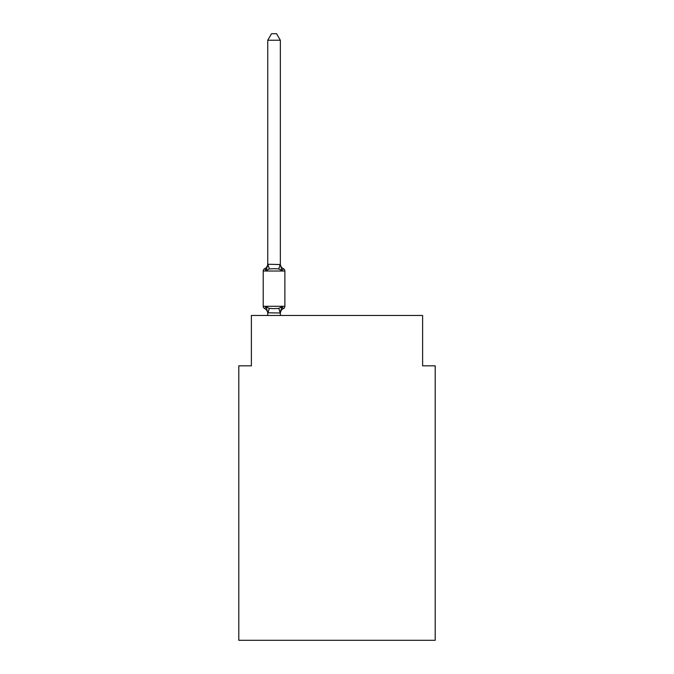 <?xml version="1.0" encoding="UTF-8"?>
<svg xmlns="http://www.w3.org/2000/svg" width="674" height="674" viewBox="0 0 674 674"><rect width="100%" height="100%" fill="white"/><g stroke="black" fill="none" stroke-linecap="round" stroke-linejoin="round"><path stroke-width="1.01" d="M435.202 640.3L435.202 365.83L422.615 365.83L422.615 315.474L251.385 315.474L251.385 365.83L238.798 365.83L238.798 640.3L435.202 640.3M281.168 307.614L281.917 306.771L280.342 313.006L267.755 312.778L267.755 313.528A5.544 5.544 0 0 0 264.638 308.54L266.179 306.771L264.638 308.54A2.519 2.519 0 0 1 263.222 306.282A2.519 2.519 0 0 0 264.638 308.54L266.179 306.771L264.638 308.54A2.519 2.519 0 0 1 263.222 306.282A2.519 2.519 0 0 0 264.638 308.54A2.519 2.519 0 0 1 263.222 306.282A2.519 2.519 0 0 0 264.638 308.54A2.519 2.519 0 0 1 263.222 306.282A2.519 2.519 0 0 0 264.638 308.54A2.519 2.519 0 0 1 263.222 306.282A2.519 2.519 0 0 0 264.638 308.54A2.519 2.519 0 0 1 263.222 306.282A2.519 2.519 0 0 0 264.638 308.54A2.519 2.519 0 0 1 263.222 306.282A2.519 2.519 0 0 0 264.638 308.54A2.519 2.519 0 0 1 263.222 306.282A2.519 2.519 0 0 0 264.638 308.54A2.519 2.519 0 0 1 263.222 306.282A2.519 2.519 0 0 0 264.638 308.54A2.519 2.519 0 0 1 263.222 306.282A2.519 2.519 0 0 0 264.638 308.54A2.519 2.519 0 0 1 263.222 306.282A2.519 2.519 0 0 0 264.638 308.54A2.519 2.519 0 0 1 263.222 306.282A2.519 2.519 0 0 0 264.638 308.54A2.519 2.519 0 0 1 263.222 306.282A2.519 2.519 0 0 0 264.638 308.54A2.519 2.519 0 0 1 263.222 306.282A2.519 2.519 0 0 0 264.638 308.54A2.519 2.519 0 0 1 263.222 306.282A2.519 2.519 0 0 0 264.638 308.54A2.519 2.519 0 0 1 263.222 306.282A2.519 2.519 0 0 0 264.638 308.54A2.519 2.519 0 0 1 263.222 306.282A2.519 2.519 0 0 0 264.638 308.54A2.519 2.519 0 0 1 263.222 306.282A2.519 2.519 0 0 0 264.638 308.54A2.519 2.519 0 0 1 263.222 306.282A2.519 2.519 0 0 0 264.638 308.54A2.519 2.519 0 0 1 263.222 306.282A2.519 2.519 0 0 0 264.638 308.54A2.519 2.519 0 0 1 263.222 306.282A2.519 2.519 0 0 0 264.638 308.54A2.519 2.519 0 0 1 263.222 306.282A2.519 2.519 0 0 0 264.638 308.54A2.519 2.519 0 0 1 263.222 306.282A2.519 2.519 0 0 0 264.638 308.54A2.519 2.519 0 0 1 263.222 306.282A2.519 2.519 0 0 0 264.638 308.54L266.179 306.771L269.322 308.389L274.048 308.641L278.775 308.389L281.917 306.771L283.459 308.54A2.519 2.519 0 0 0 284.875 306.282A2.519 2.519 0 0 1 283.459 308.54A2.519 2.519 0 0 0 284.875 306.282A2.519 2.519 0 0 1 283.459 308.54L282.743 308.195L283.459 308.54A2.519 2.519 0 0 0 284.875 306.282A2.519 2.519 0 0 1 283.459 308.54A2.519 2.519 0 0 0 284.875 306.282A2.519 2.519 0 0 1 283.459 308.54L282.743 308.195L283.459 308.54A2.519 2.519 0 0 0 284.875 306.282A2.519 2.519 0 0 1 283.459 308.54A2.519 2.519 0 0 0 284.875 306.282A2.519 2.519 0 0 1 283.459 308.54L282.743 308.195L283.459 308.54A2.519 2.519 0 0 0 284.875 306.282A2.519 2.519 0 0 1 283.459 308.54A2.519 2.519 0 0 0 284.875 306.282A2.519 2.519 0 0 1 283.459 308.54L282.743 308.195L283.459 308.54A2.519 2.519 0 0 0 284.875 306.282A2.519 2.519 0 0 1 283.459 308.54A2.519 2.519 0 0 0 284.875 306.282A2.519 2.519 0 0 1 283.459 308.54L282.743 308.195L283.459 308.54A2.519 2.519 0 0 0 284.875 306.282A2.519 2.519 0 0 1 283.459 308.54A2.519 2.519 0 0 0 284.875 306.282A2.519 2.519 0 0 1 283.459 308.54L282.743 308.195L283.459 308.54A2.519 2.519 0 0 0 284.875 306.282A2.519 2.519 0 0 1 283.459 308.54A2.519 2.519 0 0 0 284.875 306.282A2.519 2.519 0 0 1 283.459 308.54L282.743 308.195L283.459 308.54A2.519 2.519 0 0 0 284.875 306.282A2.519 2.519 0 0 1 283.459 308.54A2.519 2.519 0 0 0 284.875 306.282A2.519 2.519 0 0 1 283.459 308.54L282.743 308.195L283.459 308.54A2.519 2.519 0 0 0 284.875 306.282A2.519 2.519 0 0 1 283.459 308.54A2.519 2.519 0 0 0 284.875 306.282A2.519 2.519 0 0 1 283.459 308.54L282.743 308.195L283.459 308.54A2.519 2.519 0 0 0 284.875 306.282A2.519 2.519 0 0 1 283.459 308.54A2.519 2.519 0 0 0 284.875 306.282A2.519 2.519 0 0 1 283.459 308.54L282.743 308.195L283.459 308.54A2.519 2.519 0 0 0 284.875 306.282A2.519 2.519 0 0 1 283.459 308.54A2.519 2.519 0 0 0 284.875 306.282A2.519 2.519 0 0 1 283.459 308.54L282.743 308.195L283.459 308.54A2.519 2.519 0 0 0 284.875 306.282A2.519 2.519 0 0 1 283.459 308.54A2.519 2.519 0 0 0 284.875 306.282A2.519 2.519 0 0 1 283.459 308.54L282.743 308.195L283.459 308.54A2.519 2.519 0 0 0 284.875 306.282A2.519 2.519 0 0 1 283.459 308.54A2.519 2.519 0 0 0 284.875 306.282A2.519 2.519 0 0 1 283.459 308.54L282.743 308.195L283.459 308.54A2.519 2.519 0 0 0 284.875 306.282A2.519 2.519 0 0 1 283.459 308.54A2.519 2.519 0 0 0 284.875 306.282A2.519 2.519 0 0 1 283.459 308.54L282.743 308.195L283.459 308.54A2.519 2.519 0 0 0 284.875 306.282A2.519 2.519 0 0 1 283.459 308.54A2.519 2.519 0 0 0 284.875 306.282A2.519 2.519 0 0 1 283.459 308.54L282.743 308.195L283.459 308.54A2.519 2.519 0 0 0 284.875 306.282A2.519 2.519 0 0 1 283.459 308.54A2.519 2.519 0 0 0 284.875 306.282A2.519 2.519 0 0 1 283.459 308.54L282.743 308.195L283.459 308.54A2.519 2.519 0 0 0 284.875 306.282A2.519 2.519 0 0 1 283.459 308.54A2.519 2.519 0 0 0 284.875 306.282A2.519 2.519 0 0 1 283.459 308.54L282.743 308.195L283.459 308.54A2.519 2.519 0 0 0 284.875 306.282A2.519 2.519 0 0 1 283.459 308.54A2.519 2.519 0 0 0 284.875 306.282A2.519 2.519 0 0 1 283.459 308.54L282.743 308.195L283.459 308.54A2.519 2.519 0 0 0 284.875 306.282A2.519 2.519 0 0 1 283.459 308.54A2.519 2.519 0 0 0 284.875 306.282A2.519 2.519 0 0 1 283.459 308.54L282.743 308.195L283.459 308.54A2.519 2.519 0 0 0 284.875 306.282A2.519 2.519 0 0 1 283.459 308.54A2.519 2.519 0 0 0 284.875 306.282A2.519 2.519 0 0 1 283.459 308.54L282.743 308.195L283.459 308.54A2.519 2.519 0 0 0 284.875 306.282A2.519 2.519 0 0 1 283.459 308.54A2.519 2.519 0 0 0 284.875 306.282A2.519 2.519 0 0 1 283.459 308.54L282.743 308.195L283.459 308.54A2.519 2.519 0 0 0 284.875 306.282A2.519 2.519 0 0 1 283.459 308.54A2.519 2.519 0 0 0 284.875 306.282A2.519 2.519 0 0 1 283.459 308.54L282.743 308.195L283.459 308.54A2.519 2.519 0 0 0 284.875 306.282A2.519 2.519 0 0 1 283.459 308.54A2.519 2.519 0 0 0 284.875 306.282A2.519 2.519 0 0 1 283.459 308.54L281.917 306.771L283.459 308.54A2.519 2.519 0 0 0 284.875 306.282A2.519 2.519 0 0 1 283.459 308.54A5.544 5.544 0 0 0 280.342 313.528M280.342 40.246L267.755 40.246L271.529 33.7L276.567 33.7L280.342 40.246L280.342 264.528L281.917 270.535L278.775 268.918L274.048 268.665L269.322 268.918L266.179 270.535L264.638 268.766A2.519 2.519 0 0 0 263.222 271.024A2.519 2.519 0 0 1 264.638 268.766L265.354 269.111L264.638 268.766A2.519 2.519 0 0 0 263.222 271.024L263.222 306.282L284.875 306.282A2.519 2.519 0 0 1 283.459 308.54A2.519 2.519 0 0 0 284.875 306.282A2.519 2.519 0 0 1 283.459 308.54A2.519 2.519 0 0 0 284.875 306.282A2.519 2.519 0 0 1 283.459 308.54A2.519 2.519 0 0 0 284.875 306.282A2.519 2.519 0 0 1 283.459 308.54A2.519 2.519 0 0 0 284.875 306.282A2.519 2.519 0 0 1 283.459 308.54A2.519 2.519 0 0 0 284.875 306.282A2.519 2.519 0 0 1 283.459 308.54A2.519 2.519 0 0 0 284.875 306.282A2.519 2.519 0 0 1 283.459 308.54A2.519 2.519 0 0 0 284.875 306.282A2.519 2.519 0 0 1 283.459 308.54A2.519 2.519 0 0 0 284.875 306.282A2.519 2.519 0 0 1 283.459 308.54A2.519 2.519 0 0 0 284.875 306.282A2.519 2.519 0 0 1 283.459 308.54A2.519 2.519 0 0 0 284.875 306.282A2.519 2.519 0 0 1 283.459 308.54A2.519 2.519 0 0 0 284.875 306.282A2.519 2.519 0 0 1 283.459 308.54A2.519 2.519 0 0 0 284.875 306.282A2.519 2.519 0 0 1 283.459 308.54A2.519 2.519 0 0 0 284.875 306.282A2.519 2.519 0 0 1 283.459 308.54A2.519 2.519 0 0 0 284.875 306.282A2.519 2.519 0 0 1 283.459 308.54A2.519 2.519 0 0 0 284.875 306.282A2.519 2.519 0 0 1 283.459 308.54A2.519 2.519 0 0 0 284.875 306.282A2.519 2.519 0 0 1 283.459 308.54A2.519 2.519 0 0 0 284.875 306.282A2.519 2.519 0 0 1 283.459 308.54A2.519 2.519 0 0 0 284.875 306.282A2.519 2.519 0 0 1 283.459 308.54A2.519 2.519 0 0 0 284.875 306.282A2.519 2.519 0 0 1 283.459 308.54A2.519 2.519 0 0 0 284.875 306.282A2.519 2.519 0 0 1 283.459 308.54A2.519 2.519 0 0 0 284.875 306.282A2.519 2.519 0 0 1 283.459 308.54A2.519 2.519 0 0 0 284.875 306.282A2.519 2.519 0 0 1 283.459 308.54A2.519 2.519 0 0 0 284.875 306.282A2.519 2.519 0 0 1 283.459 308.54A2.519 2.519 0 0 0 284.875 306.282A2.519 2.519 0 0 1 283.459 308.54A2.519 2.519 0 0 0 284.875 306.282A2.519 2.519 0 0 1 283.459 308.54A2.519 2.519 0 0 0 284.875 306.282A2.519 2.519 0 0 1 283.459 308.54A2.519 2.519 0 0 0 284.875 306.282A2.519 2.519 0 0 1 283.459 308.54A2.519 2.519 0 0 0 284.875 306.282A2.519 2.519 0 0 1 283.459 308.54A2.519 2.519 0 0 0 284.875 306.282A2.519 2.519 0 0 1 283.459 308.54A2.519 2.519 0 0 0 284.875 306.282A2.519 2.519 0 0 1 283.459 308.54A2.519 2.519 0 0 0 284.875 306.282A2.519 2.519 0 0 1 283.459 308.54A2.519 2.519 0 0 0 284.875 306.282A2.519 2.519 0 0 1 283.459 308.54A2.519 2.519 0 0 0 284.875 306.282A2.519 2.519 0 0 1 283.459 308.54A2.519 2.519 0 0 0 284.875 306.282A2.519 2.519 0 0 1 283.459 308.54A2.519 2.519 0 0 0 284.875 306.282A2.519 2.519 0 0 1 283.459 308.54A2.519 2.519 0 0 0 284.875 306.282A2.519 2.519 0 0 1 283.459 308.54A2.519 2.519 0 0 0 284.875 306.282A2.519 2.519 0 0 1 283.459 308.54A2.519 2.519 0 0 0 284.875 306.282A2.519 2.519 0 0 1 283.459 308.54A2.519 2.519 0 0 0 284.875 306.282A2.519 2.519 0 0 1 283.459 308.54A2.519 2.519 0 0 0 284.875 306.282A2.519 2.519 0 0 1 283.459 308.54A2.519 2.519 0 0 0 284.875 306.282A2.519 2.519 0 0 1 283.459 308.54A2.519 2.519 0 0 0 284.875 306.282A2.519 2.519 0 0 1 283.459 308.54A2.519 2.519 0 0 0 284.875 306.282A2.519 2.519 0 0 1 283.459 308.54A2.519 2.519 0 0 0 284.875 306.282A2.519 2.519 0 0 1 283.459 308.54A2.519 2.519 0 0 0 284.875 306.282A2.519 2.519 0 0 1 283.459 308.54A2.519 2.519 0 0 0 284.875 306.282A2.519 2.519 0 0 1 283.459 308.54A2.519 2.519 0 0 0 284.875 306.282L284.875 271.024A2.519 2.519 0 0 0 283.459 268.766A2.519 2.519 0 0 1 284.875 271.024A2.519 2.519 0 0 0 283.459 268.766A2.519 2.519 0 0 1 284.875 271.024A2.519 2.519 0 0 0 283.459 268.766A2.519 2.519 0 0 1 284.875 271.024A2.519 2.519 0 0 0 283.459 268.766A2.519 2.519 0 0 1 284.875 271.024A2.519 2.519 0 0 0 283.459 268.766A2.519 2.519 0 0 1 284.875 271.024A2.519 2.519 0 0 0 283.459 268.766A2.519 2.519 0 0 1 284.875 271.024A2.519 2.519 0 0 0 283.459 268.766A2.519 2.519 0 0 1 284.875 271.024A2.519 2.519 0 0 0 283.459 268.766A2.519 2.519 0 0 1 284.875 271.024A2.519 2.519 0 0 0 283.459 268.766A2.519 2.519 0 0 1 284.875 271.024A2.519 2.519 0 0 0 283.459 268.766A2.519 2.519 0 0 1 284.875 271.024A2.519 2.519 0 0 0 283.459 268.766L281.917 270.535L283.459 268.766A2.519 2.519 0 0 1 284.875 271.024A2.519 2.519 0 0 0 283.459 268.766A2.519 2.519 0 0 1 284.875 271.024A2.519 2.519 0 0 0 283.459 268.766A2.519 2.519 0 0 1 284.875 271.024A2.519 2.519 0 0 0 283.459 268.766A2.519 2.519 0 0 1 284.875 271.024A2.519 2.519 0 0 0 283.459 268.766A2.519 2.519 0 0 1 284.875 271.024A2.519 2.519 0 0 0 283.459 268.766A2.519 2.519 0 0 1 284.875 271.024A2.519 2.519 0 0 0 283.459 268.766A2.519 2.519 0 0 1 284.875 271.024A2.519 2.519 0 0 0 283.459 268.766A2.519 2.519 0 0 1 284.875 271.024A2.519 2.519 0 0 0 283.459 268.766A2.519 2.519 0 0 1 284.875 271.024A2.519 2.519 0 0 0 283.459 268.766A2.519 2.519 0 0 1 284.875 271.024A2.519 2.519 0 0 0 283.459 268.766A2.519 2.519 0 0 1 284.875 271.024A2.519 2.519 0 0 0 283.459 268.766A2.519 2.519 0 0 1 284.875 271.024A2.519 2.519 0 0 0 283.459 268.766A2.519 2.519 0 0 1 284.875 271.024A2.519 2.519 0 0 0 283.459 268.766A2.519 2.519 0 0 1 284.875 271.024A2.519 2.519 0 0 0 283.459 268.766A2.519 2.519 0 0 1 284.875 271.024A2.519 2.519 0 0 0 283.459 268.766A2.519 2.519 0 0 1 284.875 271.024A2.519 2.519 0 0 0 283.459 268.766A2.519 2.519 0 0 1 284.875 271.024A2.519 2.519 0 0 0 283.459 268.766A2.519 2.519 0 0 1 284.875 271.024A2.519 2.519 0 0 0 283.459 268.766A2.519 2.519 0 0 1 284.875 271.024A2.519 2.519 0 0 0 283.459 268.766A2.519 2.519 0 0 1 284.875 271.024A2.519 2.519 0 0 0 283.459 268.766A2.519 2.519 0 0 1 284.875 271.024A2.519 2.519 0 0 0 283.459 268.766A2.519 2.519 0 0 1 284.875 271.024A2.519 2.519 0 0 0 283.459 268.766A2.519 2.519 0 0 1 284.875 271.024A2.519 2.519 0 0 0 283.459 268.766A2.519 2.519 0 0 1 284.875 271.024A2.519 2.519 0 0 0 283.459 268.766A2.519 2.519 0 0 1 284.875 271.024A2.519 2.519 0 0 0 283.459 268.766A2.519 2.519 0 0 1 284.875 271.024A2.519 2.519 0 0 0 283.459 268.766A2.519 2.519 0 0 1 284.875 271.024A2.519 2.519 0 0 0 283.459 268.766A2.519 2.519 0 0 1 284.875 271.024A2.519 2.519 0 0 0 283.459 268.766L281.917 270.535L283.459 268.766A2.519 2.519 0 0 1 284.875 271.024A2.519 2.519 0 0 0 283.459 268.766L281.917 270.535L283.459 268.766A2.519 2.519 0 0 1 284.875 271.024A2.519 2.519 0 0 0 283.459 268.766L281.917 270.535L283.459 268.766A2.519 2.519 0 0 1 284.875 271.024A2.519 2.519 0 0 0 283.459 268.766L281.917 270.535L283.459 268.766A2.519 2.519 0 0 1 284.875 271.024A2.519 2.519 0 0 0 283.459 268.766L281.917 270.535L283.459 268.766A2.519 2.519 0 0 1 284.875 271.024A2.519 2.519 0 0 0 283.459 268.766L281.917 270.535L283.459 268.766A2.519 2.519 0 0 1 284.875 271.024A2.519 2.519 0 0 0 283.459 268.766L281.917 270.535L283.459 268.766A2.519 2.519 0 0 1 284.875 271.024A2.519 2.519 0 0 0 283.459 268.766L281.917 270.535L283.459 268.766A2.519 2.519 0 0 1 284.875 271.024A2.519 2.519 0 0 0 283.459 268.766L281.917 270.535L283.459 268.766A2.519 2.519 0 0 1 284.875 271.024A2.519 2.519 0 0 0 283.459 268.766L281.917 270.535L283.459 268.766A2.519 2.519 0 0 1 284.875 271.024A2.519 2.519 0 0 0 283.459 268.766A2.519 2.519 0 0 1 284.875 271.024A2.519 2.519 0 0 0 283.459 268.766A2.519 2.519 0 0 1 284.875 271.024A2.519 2.519 0 0 0 283.459 268.766A2.519 2.519 0 0 1 284.875 271.024A2.519 2.519 0 0 0 283.459 268.766A2.519 2.519 0 0 1 284.875 271.024A2.519 2.519 0 0 0 283.459 268.766A2.519 2.519 0 0 1 284.875 271.024A2.519 2.519 0 0 0 283.459 268.766A2.519 2.519 0 0 1 284.875 271.024A2.519 2.519 0 0 0 283.459 268.766A2.519 2.519 0 0 1 284.875 271.024A2.519 2.519 0 0 0 283.459 268.766A2.519 2.519 0 0 1 284.875 271.024A2.519 2.519 0 0 0 283.459 268.766A2.519 2.519 0 0 1 284.875 271.024A2.519 2.519 0 0 0 283.459 268.766A2.519 2.519 0 0 1 284.875 271.024A2.519 2.519 0 0 0 283.459 268.766A2.519 2.519 0 0 1 284.875 271.024A2.519 2.519 0 0 0 283.459 268.766A2.519 2.519 0 0 1 284.875 271.024A2.519 2.519 0 0 0 283.459 268.766A2.519 2.519 0 0 1 284.875 271.024A2.519 2.519 0 0 0 283.459 268.766A2.519 2.519 0 0 1 284.875 271.024A2.519 2.519 0 0 0 283.459 268.766A2.519 2.519 0 0 1 284.875 271.024A2.519 2.519 0 0 0 283.459 268.766A2.519 2.519 0 0 1 284.875 271.024A2.519 2.519 0 0 0 283.459 268.766A2.519 2.519 0 0 1 284.875 271.024A2.519 2.519 0 0 0 283.459 268.766A2.519 2.519 0 0 1 284.875 271.024A2.519 2.519 0 0 0 283.459 268.766A2.519 2.519 0 0 1 284.875 271.024A2.519 2.519 0 0 0 283.459 268.766A2.519 2.519 0 0 1 284.875 271.024A2.519 2.519 0 0 0 283.459 268.766A2.519 2.519 0 0 1 284.875 271.024A2.519 2.519 0 0 0 283.459 268.766A2.519 2.519 0 0 1 284.875 271.024A2.519 2.519 0 0 0 283.459 268.766A2.519 2.519 0 0 1 284.875 271.024A2.519 2.519 0 0 0 283.459 268.766A2.519 2.519 0 0 1 284.875 271.024A2.519 2.519 0 0 0 283.459 268.766A2.519 2.519 0 0 1 284.875 271.024A2.519 2.519 0 0 0 283.459 268.766A2.519 2.519 0 0 1 284.875 271.024A2.519 2.519 0 0 0 283.459 268.766A2.519 2.519 0 0 1 284.875 271.024A2.519 2.519 0 0 0 283.459 268.766A2.519 2.519 0 0 1 284.875 271.024A2.519 2.519 0 0 0 283.459 268.766A2.519 2.519 0 0 1 284.875 271.024A2.519 2.519 0 0 0 283.459 268.766A2.519 2.519 0 0 1 284.875 271.024A2.519 2.519 0 0 0 283.459 268.766A2.519 2.519 0 0 1 284.875 271.024A2.519 2.519 0 0 0 283.459 268.766A2.519 2.519 0 0 1 284.875 271.024A2.519 2.519 0 0 0 283.459 268.766A2.519 2.519 0 0 1 284.875 271.024A2.519 2.519 0 0 0 283.459 268.766A2.519 2.519 0 0 1 284.875 271.024A2.519 2.519 0 0 0 283.459 268.766A2.519 2.519 0 0 1 284.875 271.024A2.519 2.519 0 0 0 283.459 268.766A2.519 2.519 0 0 1 284.875 271.024A2.519 2.519 0 0 0 283.459 268.766A2.519 2.519 0 0 1 284.875 271.024A2.519 2.519 0 0 0 283.459 268.766A2.519 2.519 0 0 1 284.875 271.024A2.519 2.519 0 0 0 283.459 268.766A2.519 2.519 0 0 1 284.875 271.024A2.519 2.519 0 0 0 283.459 268.766A2.519 2.519 0 0 1 284.875 271.024A2.519 2.519 0 0 0 283.459 268.766A2.519 2.519 0 0 1 284.875 271.024A2.519 2.519 0 0 0 283.459 268.766A2.519 2.519 0 0 1 284.875 271.024A2.519 2.519 0 0 0 283.459 268.766A2.519 2.519 0 0 1 284.875 271.024A2.519 2.519 0 0 0 283.459 268.766A2.519 2.519 0 0 1 284.875 271.024A2.519 2.519 0 0 0 283.459 268.766A2.519 2.519 0 0 1 284.875 271.024L263.222 271.024A2.519 2.519 0 0 1 264.638 268.766L265.354 269.111L264.638 268.766A2.519 2.519 0 0 0 263.222 271.024A2.519 2.519 0 0 1 264.638 268.766L265.354 269.111L264.638 268.766A2.519 2.519 0 0 0 263.222 271.024A2.519 2.519 0 0 1 264.638 268.766L265.354 269.111L264.638 268.766A2.519 2.519 0 0 0 263.222 271.024A2.519 2.519 0 0 1 264.638 268.766L265.354 269.111L264.638 268.766A2.519 2.519 0 0 0 263.222 271.024A2.519 2.519 0 0 1 264.638 268.766L265.354 269.111L264.638 268.766A2.519 2.519 0 0 0 263.222 271.024A2.519 2.519 0 0 1 264.638 268.766L265.354 269.111L264.638 268.766A2.519 2.519 0 0 0 263.222 271.024A2.519 2.519 0 0 1 264.638 268.766L265.354 269.111L264.638 268.766A2.519 2.519 0 0 0 263.222 271.024A2.519 2.519 0 0 1 264.638 268.766L265.354 269.111L264.638 268.766A2.519 2.519 0 0 0 263.222 271.024A2.519 2.519 0 0 1 264.638 268.766L265.354 269.111L264.638 268.766A2.519 2.519 0 0 0 263.222 271.024A2.519 2.519 0 0 1 264.638 268.766L265.354 269.111L264.638 268.766A2.519 2.519 0 0 0 263.222 271.024A2.519 2.519 0 0 1 264.638 268.766L265.354 269.111L264.638 268.766A2.519 2.519 0 0 0 263.222 271.024A2.519 2.519 0 0 1 264.638 268.766L265.354 269.111L264.638 268.766A2.519 2.519 0 0 0 263.222 271.024A2.519 2.519 0 0 1 264.638 268.766L265.354 269.111L264.638 268.766A2.519 2.519 0 0 0 263.222 271.024A2.519 2.519 0 0 1 264.638 268.766L265.354 269.111L264.638 268.766A2.519 2.519 0 0 0 263.222 271.024A2.519 2.519 0 0 1 264.638 268.766L265.354 269.111L264.638 268.766A2.519 2.519 0 0 0 263.222 271.024A2.519 2.519 0 0 1 264.638 268.766L265.354 269.111L264.638 268.766A2.519 2.519 0 0 0 263.222 271.024A2.519 2.519 0 0 1 264.638 268.766L265.354 269.111L264.638 268.766A2.519 2.519 0 0 0 263.222 271.024A2.519 2.519 0 0 1 264.638 268.766L265.354 269.111L264.638 268.766A2.519 2.519 0 0 0 263.222 271.024A2.519 2.519 0 0 1 264.638 268.766L265.354 269.111L264.638 268.766A2.519 2.519 0 0 0 263.222 271.024A2.519 2.519 0 0 1 264.638 268.766L265.354 269.111L264.638 268.766A2.519 2.519 0 0 0 263.222 271.024A2.519 2.519 0 0 1 264.638 268.766L265.354 269.111L264.638 268.766A2.519 2.519 0 0 0 263.222 271.024A2.519 2.519 0 0 1 264.638 268.766L265.354 269.111L264.638 268.766A2.519 2.519 0 0 0 263.222 271.024A2.519 2.519 0 0 1 264.638 268.766L266.179 270.535L264.638 268.766A5.544 5.544 0 0 0 267.755 263.778M264.638 268.766L266.179 270.535L264.638 268.766L266.179 270.535L264.638 268.766L266.179 270.535L264.638 268.766L266.179 270.535L264.638 268.766L266.179 270.535L264.638 268.766L266.179 270.535L264.638 268.766L266.179 270.535L264.638 268.766L266.179 270.535L264.638 268.766L266.179 270.535L264.638 268.766L266.179 270.535L264.638 268.766L266.179 270.535L264.638 268.766L266.179 270.535L264.638 268.766L266.179 270.535L264.638 268.766L266.179 270.535L264.638 268.766L266.179 270.535L264.638 268.766L266.179 270.535L264.638 268.766L266.179 270.535L264.638 268.766L266.179 270.535L264.638 268.766L266.179 270.535L264.638 268.766L266.179 270.535L264.638 268.766L266.179 270.535L264.638 268.766L266.179 270.535L264.638 268.766L266.179 270.535L267.856 264.267L280.342 264.528L280.342 263.778A5.544 5.544 0 0 0 283.459 268.766A2.519 2.519 0 0 1 284.875 271.024A2.519 2.519 0 0 0 283.459 268.766L281.917 270.535L283.459 268.766M280.342 312.778L280.932 309.821M267.755 264.301L267.755 40.246M267.755 313.006L267.755 315.474M280.342 264.301L280.342 263.778M281.917 306.771L283.459 308.54M280.342 315.474L280.342 313.006M266.179 306.771L267.755 312.778M269.322 308.389L267.856 313.039M278.775 308.389L280.241 313.039M267.856 264.267L269.322 268.918M280.241 264.267L278.775 268.918"/></g></svg>
